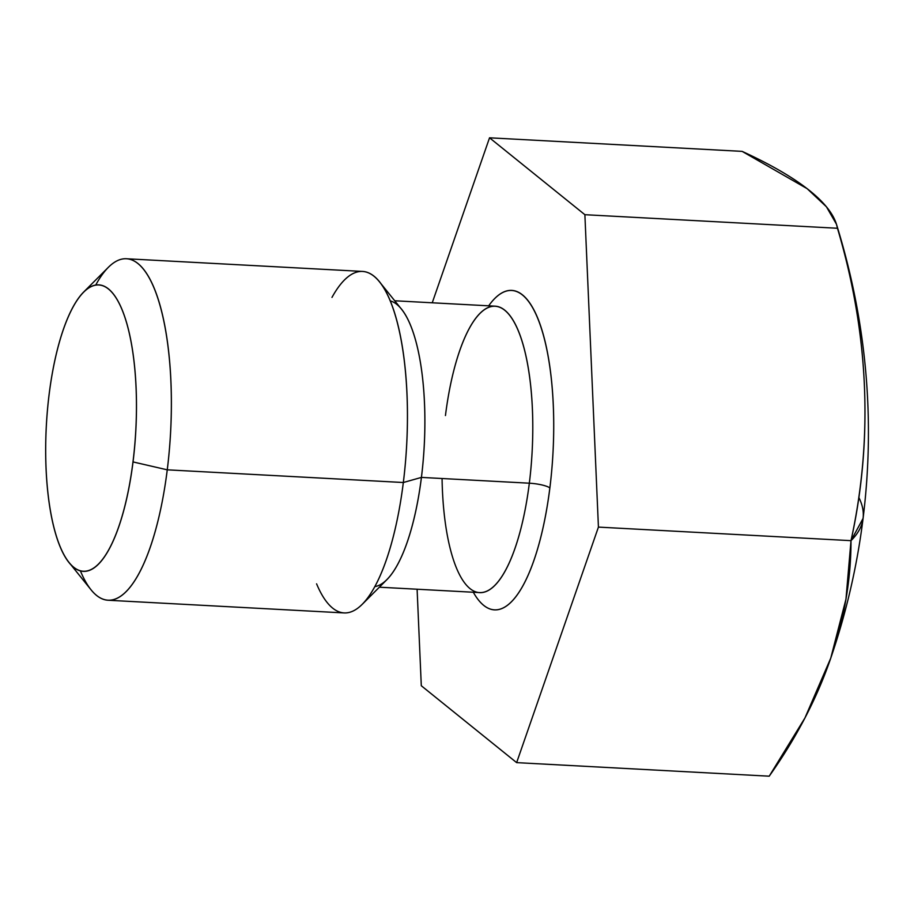<?xml version="1.0" encoding="UTF-8"?>
<svg xmlns="http://www.w3.org/2000/svg" width="914" height="914" viewBox="0 0 914 914"><rect width="100%" height="100%" fill="white"/><g stroke="black" fill="none" stroke-linecap="round" stroke-linejoin="round"><path stroke-width="1.37" d="M133.033 461.924A143.418 44.797 -86.9 0 0 108.423 288.915A143.418 44.797 -86.9 0 0 49.139 394.265A143.418 44.797 -86.9 0 0 73.748 567.274A143.418 44.797 -86.9 0 0 133.033 461.924A143.418 44.797 -86.9 0 0 126.612 322.859A143.418 44.797 -86.9 0 0 83.642 292.057A143.418 44.797 -86.9 0 0 49.139 394.265A143.418 44.797 -86.9 0 0 69.121 562.556A143.418 44.797 -86.9 0 0 133.033 461.924L167.262 469.83A170.998 53.412 93.1 0 1 91.057 589.816L69.121 562.556M83.642 292.057L108.378 267.299A170.998 53.412 93.1 0 1 159.596 304.019A170.998 53.412 93.1 0 1 167.262 469.83L403.337 482.512A170.998 53.412 93.1 0 1 344.155 612.928L108.081 600.247A170.998 53.412 -86.9 0 0 167.262 469.83A170.998 53.412 -86.9 0 0 126.418 258.753A170.998 53.412 -86.9 0 0 95.719 285.054A170.998 53.412 -86.9 0 1 163.48 319.489A170.998 53.412 -86.9 0 1 151.427 543.83A170.998 53.412 -86.9 0 1 80.375 570.804A170.998 53.412 -86.9 0 0 108.081 600.247M126.418 258.753L362.492 271.424A170.998 53.412 93.1 0 1 403.337 482.512L167.262 469.83L403.337 482.512A170.998 53.412 -86.9 0 0 379.516 281.866A170.998 53.412 -86.9 0 0 331.976 297.404A170.998 53.412 93.1 0 1 399.589 332.319A170.998 53.412 93.1 0 1 387.559 556.352A170.998 53.412 93.1 0 1 316.587 583.829M379.516 281.866L401.452 309.126A143.418 44.797 93.1 0 1 421.434 477.405L403.337 482.512L421.434 477.405A143.418 44.797 93.1 0 1 386.93 579.613L362.195 604.371A170.998 53.412 -86.9 0 0 403.337 482.512L421.434 477.405L529.332 483.198A143.418 44.797 93.1 0 1 479.701 592.58A143.418 44.797 93.1 0 0 529.332 483.198L421.434 477.405A143.418 44.797 -86.9 0 0 390.198 300.866A143.418 44.797 93.1 0 1 424.21 445.986A143.418 44.797 93.1 0 1 374.854 586.617A143.418 44.797 -86.9 0 0 421.434 477.405L529.332 483.198A16.543 3.45 -172.9 0 1 549.874 487.95A159.961 49.962 -86.9 0 0 540.688 326.355A159.961 49.962 -86.9 0 0 488.682 305.824A159.961 49.962 -86.9 0 1 540.688 326.355A159.961 49.962 -86.9 0 1 549.874 487.95A16.543 3.45 7.1 0 0 529.332 483.198A16.543 3.45 -172.9 0 1 549.874 487.95A159.961 49.962 -86.9 0 1 473.303 592.238A159.961 49.962 -86.9 0 0 549.874 487.95M442.068 478.513A143.418 44.797 93.1 0 0 506.196 569.125A143.418 44.797 93.1 0 0 518.912 332.33A143.418 44.797 93.1 0 0 445.449 415.55A143.418 44.797 93.1 0 1 495.08 306.167A143.418 44.797 93.1 0 1 529.332 483.198A143.418 44.797 93.1 0 0 495.08 306.167L394.745 300.775M432.242 302.797L489.538 137.808L584.88 214.699L837.453 228.26L584.88 214.699L598.43 527.104L516.639 762.63L769.211 776.192A634.99 443.313 164.4 0 0 851.003 540.665L863.079 518.409L851.003 540.665L598.43 527.104L851.003 540.665L845.964 599.173L830.757 658.137L804.948 717.947L769.211 776.192L516.639 762.63L769.211 776.192A634.99 443.313 164.4 0 0 851.003 540.665A634.99 575.934 48.2 0 0 837.453 228.26A634.99 132.621 7.1 0 0 742.111 151.37L489.538 137.808L432.242 302.797L489.538 137.808L584.88 214.699L598.43 527.104L516.639 762.63L421.297 685.74L417.104 589.222M516.639 762.63L421.297 685.74L516.639 762.63L598.43 527.104L584.88 214.699L489.538 137.808L742.111 151.37L489.538 137.808M858.886 497.593A694.926 145.132 -172.9 0 1 851.003 540.665C873.373 437.977 868.86 333.839 837.453 228.26L836.447 224.193L826.427 206.793L807.153 188.672L742.111 151.37A634.99 132.621 7.1 0 1 837.453 228.26L584.88 214.699M108.423 288.915A143.418 44.797 -86.9 0 0 98.781 284.882A143.418 44.797 -86.9 0 0 47.482 409.872A143.418 44.797 -86.9 0 0 73.748 567.274A143.418 44.797 -86.9 0 0 83.391 571.307A143.418 44.797 -86.9 0 0 134.689 446.318A143.418 44.797 -86.9 0 0 108.423 288.915M396.825 304.408A143.418 44.797 93.1 0 1 423.49 456.966A143.418 44.797 93.1 0 1 374.854 586.617A143.418 44.797 -86.9 0 0 424.21 445.986A143.418 44.797 -86.9 0 0 390.198 300.866M49.139 394.265A143.418 44.797 93.1 0 1 127.069 324.481A143.418 44.797 93.1 0 1 97.044 565.538A143.418 44.797 93.1 0 1 49.139 394.265M473.303 592.238A159.961 49.962 -86.9 0 0 552.981 452.898A159.961 49.962 -86.9 0 0 488.682 305.824M837.453 228.26A634.99 575.934 48.2 0 1 851.003 540.665L598.43 527.104M73.748 567.274A143.418 44.797 93.1 0 1 63.432 329.211A143.418 44.797 93.1 0 1 136.072 387.799A143.418 44.797 93.1 0 1 73.748 567.274M379.356 587.199L479.793 592.592M836.447 224.193C866.483 321.191 875.361 419.275 863.079 518.409C857.183 565.846 846.41 612.426 830.757 658.137"/></g></svg>
